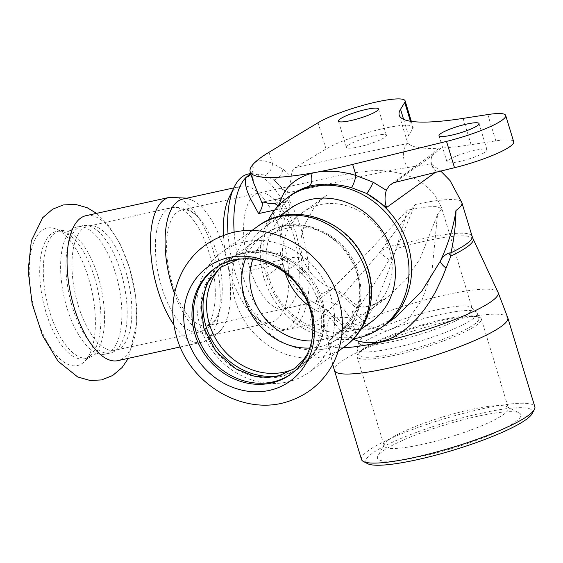 <?xml version="1.0" encoding="UTF-8"?>
<svg xmlns="http://www.w3.org/2000/svg" width="563" height="563" viewBox="0 0 563 563"><rect width="100%" height="100%" fill="white"/><g stroke="black" fill="none" stroke-linecap="round" stroke-linejoin="round"><path stroke-width="0.42" stroke-dasharray="2.81 2.11" d="M93.894 340.383A70.375 30.135 -102.4 0 1 84.879 361.2A70.375 30.135 -102.4 0 1 44.716 337.497A70.375 30.135 -102.4 0 1 30.754 253.301A70.375 30.135 -102.4 0 1 55.871 228.958A70.375 30.135 -102.4 0 1 88.525 277.988A70.375 30.135 -102.4 0 1 93.894 340.383M86.019 215.671A74.21 31.774 -102.4 0 1 129.546 268.277A74.21 31.774 -102.4 0 1 135.204 334.07A74.21 31.774 -102.4 0 1 117.822 360.644M115.485 273.055A65.153 27.897 -102.4 0 1 105.182 354.141A65.153 27.897 -102.4 0 1 97.885 353.599A65.153 27.897 -102.4 0 1 66.969 307.954A65.153 27.897 -102.4 0 1 70.868 230.415A65.153 27.897 -102.4 0 1 77.265 226.868A65.153 27.897 -102.4 0 1 115.485 273.055M120.813 271.88A65.153 27.897 -102.4 0 1 116.393 349.904A65.153 27.897 -102.4 0 1 110.517 352.973A65.153 27.897 -102.4 0 1 87.434 338.94A65.153 27.897 -102.4 0 1 72.303 306.786A65.153 27.897 -102.4 0 1 82.599 225.7A65.153 27.897 -102.4 0 1 89.221 226.023A65.153 27.897 -102.4 0 1 120.813 271.88M98.18 276.848A65.153 27.897 -102.4 0 1 94.288 354.387A65.153 27.897 -102.4 0 1 87.884 357.934A65.153 27.897 -102.4 0 1 49.671 311.747A65.153 27.897 -102.4 0 1 59.967 230.661A65.153 27.897 -102.4 0 1 67.271 231.203A65.153 27.897 -102.4 0 1 98.18 276.848M94.57 277.636A65.153 27.897 -102.4 0 1 99.538 335.4A65.153 27.897 -102.4 0 1 91.192 354.669A65.153 27.897 -102.4 0 1 84.274 358.73A65.153 27.897 -102.4 0 1 50.593 325.231A65.153 27.897 -102.4 0 1 41.092 254.779A65.153 27.897 -102.4 0 1 56.356 231.449A65.153 27.897 -102.4 0 1 64.344 232.245A65.153 27.897 -102.4 0 1 94.57 277.636M200.238 326.357A74.21 65.941 -125.7 0 0 309.087 372.227A74.21 65.941 -125.7 0 0 324.541 355.802A74.21 65.941 -125.7 0 0 311.107 263.78A74.21 65.941 -125.7 0 0 222.399 251.752A74.21 65.941 -125.7 0 0 206.945 268.178A74.21 65.941 -125.7 0 0 200.238 326.357M203.722 327.849A65.153 57.898 -125.7 0 0 299.284 368.118A65.153 57.898 -125.7 0 0 318.742 302.62A65.153 57.898 -125.7 0 0 223.18 262.351A65.153 57.898 -125.7 0 0 203.722 327.849M280.782 375.394A65.153 57.898 -125.7 0 0 301.529 366.506A65.153 57.898 -125.7 0 0 320.987 301.001A65.153 57.898 -125.7 0 0 320.734 300.17A65.153 57.898 -125.7 0 0 294.428 263.611A65.153 57.898 -125.7 0 0 225.432 260.732A65.153 57.898 -125.7 0 0 210.407 277.58M291.219 373.909A65.153 57.898 -125.7 0 0 291.986 373.368A65.153 57.898 -125.7 0 0 311.445 307.87A65.153 57.898 -125.7 0 0 215.889 267.601A65.153 57.898 -125.7 0 0 215.129 268.157M186.121 312.965A59.228 25.363 -102.4 0 1 166.683 251.014A59.228 25.363 -102.4 0 1 181.722 210.02A59.228 25.363 -102.4 0 1 196.388 215.566A59.228 25.363 -102.4 0 1 220.985 304.513A59.228 25.363 -102.4 0 1 218.099 314.548A59.228 25.363 -102.4 0 1 211.399 323.767A59.228 25.363 -102.4 0 1 207.107 325.724A59.228 25.363 -102.4 0 1 186.121 312.965M182.905 199.056A69.678 29.839 -102.4 0 1 193.63 200.9A69.678 29.839 -102.4 0 1 229.092 310.234A69.678 29.839 -102.4 0 1 221.731 329.024A69.678 29.839 -102.4 0 1 217.818 332.888A69.678 29.839 -102.4 0 1 212.765 335.182A69.678 29.839 -102.4 0 1 188.077 320.171A69.678 29.839 -102.4 0 1 174.488 293.569M311.649 340.981A59.228 52.633 -125.7 0 0 321.74 339.82A59.228 52.633 -125.7 0 0 339.348 332.001A59.228 52.633 -125.7 0 0 347.477 253.181A59.228 52.633 -125.7 0 0 270.163 235.841A59.228 52.633 -125.7 0 0 257.826 248.952A59.228 52.633 -125.7 0 0 252.843 259.254M272.513 335.935A69.678 61.916 -125.7 0 0 326.181 348.652A69.678 61.916 -125.7 0 0 346.892 339.447A69.678 61.916 -125.7 0 0 356.456 246.721A69.678 61.916 -125.7 0 0 265.504 226.319A69.678 61.916 -125.7 0 0 250.992 241.745A69.678 61.916 -125.7 0 0 272.513 335.935M473.054 238.768A80.333 13.202 -16.9 0 0 397.513 248.269A15.328 2.688 -128.2 0 1 395.008 245.229L398.182 245.123L397.513 248.269L389.244 259.782C371.214 289.171 348.652 325.449 334.985 335.288L330.178 337.469L327.969 336.618L327.237 335.372L326.674 331.002L327.117 326.273L328.229 320.938L329.756 317.638L340.763 330.692L347.075 335.773L353.149 339.186M361.502 459.507A90.587 14.891 163.1 0 1 368.216 450.71A90.587 14.891 163.1 0 1 463.25 413.418A90.587 14.891 163.1 0 1 534.85 406.838M389.244 259.782A15.328 1.9 -143.2 0 1 379.694 252.407C383.178 248.916 388.287 246.524 395.008 245.229M322.001 306.589L321.987 306.582C326.125 309.164 328.102 310.656 327.933 311.065L334.992 319.115C339.813 324.154 345.858 327.532 353.142 329.235C361.369 331.586 377.78 330.031 395.958 317.004L373.396 328.468L351.629 329.932L322.001 306.589L315.189 310.037L312.704 313.816L310.586 319.629L312.275 324.049L322.845 316.49L339.869 298.847L379.694 252.407L415.072 204.552L398.182 245.123A80.136 13.174 163.1 0 1 472.132 236.376M407.288 210.147L354.549 266.545L330.038 290.818L316.293 301.761L316.603 298.664L319.559 294.449L333.69 288.777L355.851 307.588L370.968 306.089L387.048 297.651L405.473 280.085L419.963 258.966L437.521 214.545L431.863 272.541L422.236 299.425L407.225 320.91L387.738 331.079L368.118 325.984L352.677 310.22L351.734 316.399L352.839 323.12L359.933 326.266C375.725 312.972 396.451 252.252 407.288 210.147L427.113 206.811L436.797 206.572L441.913 208.817L437.521 214.545M274.688 210.076L282.612 208.613L288.868 208.993L278.776 216.516L280.198 213.194L278.453 205.65M253.357 182.166L252.752 165.079L254.061 163.291C257.657 159.815 263.773 159.836 272.408 163.361A10.451 8.375 110.5 0 1 264.448 174.973L250.725 173.524M234.173 232.435A80.136 34.315 77.6 0 0 241.618 272.436A80.136 34.315 77.6 0 0 288.615 329.242A80.136 34.315 77.6 0 0 294.428 326.603A80.136 34.315 77.6 0 0 301.282 229.507A80.136 34.315 77.6 0 0 273.892 180.005A10.451 7.643 -54 0 0 282.865 169.097L291.219 176.458C290.374 183.095 288.988 188.598 287.046 192.961L273.892 180.005L264.448 174.973M228.036 233.997A80.136 34.315 77.6 0 0 264.54 324.731A80.136 34.315 77.6 0 0 282.464 330.594A80.136 34.315 77.6 0 0 288.277 327.955A80.136 34.315 77.6 0 0 297.102 237.853A80.136 34.315 77.6 0 0 248.128 174.051M287.046 192.961L295.336 191.146C332.388 183.468 375.824 172.63 407.964 167.478L430.843 163.819L440.78 171.068M435.368 172.398L436.163 171.581L430.843 163.819M278.776 216.516L282.457 205.84L292.887 193.756M279.22 204.841L278.903 206.142M353.508 338.813A80.136 71.205 54.3 0 1 276.848 303.999A80.136 71.205 54.3 0 1 268.206 220.253M436.163 171.581A13.934 13.456 35.1 0 1 433.355 153.326A13.934 13.456 35.1 0 1 440.815 148.118A174.199 28.636 163.1 0 1 408.316 143.389A13.934 8.762 80.8 0 0 403.382 154.171A13.934 8.762 80.8 0 0 407.964 167.478M291.226 176.458C291.55 172.116 292.823 169.196 295.054 167.683C333.718 158.991 371.474 150.891 408.316 143.389A174.199 28.636 163.1 0 1 407.225 141.482A174.199 28.636 163.1 0 1 408.527 135.599L412.735 128.786A48.777 8.016 -16.9 0 0 413.094 127.139A48.777 8.016 -16.9 0 0 377.47 129.926A48.777 8.016 -16.9 0 0 326.047 149.019L295.054 167.683M513.688 141.77A48.777 8.016 -16.9 0 0 495.806 140.87L471.09 144.698A174.199 28.636 163.1 0 1 440.815 148.118C429.85 158.527 409.955 170.976 395.17 182.25M448.57 159.998A20.901 3.434 -16.9 0 0 447.022 162.031A20.901 3.434 -16.9 0 0 468.022 159.238A20.901 3.434 -16.9 0 0 487.023 149.878A20.901 3.434 -16.9 0 0 470.499 151.398A20.901 3.434 -16.9 0 0 448.57 159.998M532.042 413.777A87.103 14.314 -16.9 0 0 445.016 422.764A87.103 14.314 -16.9 0 0 367.695 463.708M515.3 421.954A74.907 12.309 -16.9 0 0 519.248 413.024A74.907 12.309 -16.9 0 0 455.692 421.743A74.907 12.309 -16.9 0 0 383.058 450.963A74.907 12.309 -16.9 0 0 377.914 455.967A74.907 12.309 -16.9 0 0 430.843 454.292A74.907 12.309 -16.9 0 0 515.3 421.954M347.976 145.367A20.901 3.434 -16.9 0 0 346.428 147.393A20.901 3.434 -16.9 0 0 367.428 144.607A20.901 3.434 -16.9 0 0 386.429 135.24A20.901 3.434 -16.9 0 0 369.905 136.76A20.901 3.434 -16.9 0 0 347.976 145.367M361.91 350.383A64.914 10.669 163.1 0 1 421.328 326.061A64.914 10.669 163.1 0 1 478.015 316.856A64.914 10.669 163.1 0 1 481.316 318.947A64.914 10.669 163.1 0 1 476.502 325.245A64.914 10.669 163.1 0 1 408.4 351.966A64.914 10.669 163.1 0 1 357.097 356.682A64.914 10.669 163.1 0 1 358.673 353.114A64.914 10.669 163.1 0 1 361.91 350.383M363.473 348.708A62.711 10.31 163.1 0 1 420.878 325.21A62.711 10.31 163.1 0 1 475.644 316.315A62.711 10.31 163.1 0 1 478.831 318.334A62.711 10.31 163.1 0 1 421.821 346.428A62.711 10.31 163.1 0 1 358.821 354.796A62.711 10.31 163.1 0 1 360.348 351.347A62.711 10.31 163.1 0 1 363.473 348.708M389.012 439.597A64.914 10.669 163.1 0 1 451.955 414.269A64.914 10.669 163.1 0 1 507.031 406.718A64.914 10.669 163.1 0 1 508.417 408.154A64.914 10.669 163.1 0 1 503.611 414.459A64.914 10.669 163.1 0 1 435.509 441.181A64.914 10.669 163.1 0 1 384.205 445.896A64.914 10.669 163.1 0 1 384.557 443.933A64.914 10.669 163.1 0 1 389.012 439.597M361.847 343.381A62.711 10.31 163.1 0 1 424.784 318.327A62.711 10.31 163.1 0 1 476.643 312.141A62.711 10.31 163.1 0 1 477.213 313.007A62.711 10.31 163.1 0 1 472.561 319.094A62.711 10.31 163.1 0 1 406.767 344.908A62.711 10.31 163.1 0 1 357.202 349.468A62.711 10.31 163.1 0 1 357.195 348.434A62.711 10.31 163.1 0 1 361.847 343.381M363.198 337.012A59.228 9.733 163.1 0 1 422.63 313.352A59.228 9.733 163.1 0 1 471.611 307.511A59.228 9.733 163.1 0 1 472.146 308.327A59.228 9.733 163.1 0 1 467.762 314.077A59.228 9.733 163.1 0 1 405.62 338.454A59.228 9.733 163.1 0 1 358.807 342.761A59.228 9.733 163.1 0 1 358.8 341.783A59.228 9.733 163.1 0 1 363.198 337.012M223.49 235.503A69.678 29.839 77.6 0 0 255.412 317.314A69.678 29.839 77.6 0 0 271 322.409A69.678 29.839 77.6 0 0 276.053 320.108A69.678 29.839 77.6 0 0 283.731 241.766A69.678 29.839 77.6 0 0 241.14 186.283A69.678 29.839 77.6 0 0 236.094 188.584A69.678 29.839 77.6 0 0 229.12 197.437M371.453 321.776A69.678 61.916 54.3 0 1 350.742 330.974A69.678 61.916 54.3 0 1 273.921 290.459A69.678 61.916 54.3 0 1 290.065 208.648M130.517 327.603A63.76 27.298 -102.4 0 1 115.577 350.432A63.76 27.298 -102.4 0 1 92.994 336.702A63.76 27.298 -102.4 0 1 73.317 248.712A63.76 27.298 -102.4 0 1 88.257 225.883A63.76 27.298 -102.4 0 1 121.221 258.663A63.76 27.298 -102.4 0 1 130.517 327.603M156.739 230.415A63.76 27.298 -102.4 0 1 171.68 207.585A63.76 27.298 -102.4 0 1 204.643 240.366A63.76 27.298 -102.4 0 1 213.94 309.305A63.76 27.298 -102.4 0 1 198.999 332.135A63.76 27.298 -102.4 0 1 176.409 318.405A63.76 27.298 -102.4 0 1 156.739 230.415M169.442 197.374A74.21 31.774 -102.4 0 1 207.803 235.531A74.21 31.774 -102.4 0 1 218.627 315.773A74.21 31.774 -102.4 0 1 201.237 342.346A74.21 31.774 -102.4 0 1 174.945 326.364A74.21 31.774 -102.4 0 1 173.904 324.886M294.076 368.864A63.76 56.659 -125.7 0 0 302.978 363.747A63.76 56.659 -125.7 0 0 316.258 349.63A63.76 56.659 -125.7 0 0 304.717 270.571A63.76 56.659 -125.7 0 0 228.508 260.24A63.76 56.659 -125.7 0 0 220.823 267.052M309.741 348.061A63.76 56.659 -125.7 0 0 338.166 338.426A63.76 56.659 -125.7 0 0 351.439 324.316A63.76 56.659 -125.7 0 0 339.904 245.257A63.76 56.659 -125.7 0 0 263.688 234.919A63.76 56.659 -125.7 0 0 250.408 249.036A63.76 56.659 -125.7 0 0 245.524 258.811M257.587 226.439A74.21 65.941 -125.7 0 0 242.132 242.864A74.21 65.941 -125.7 0 0 265.053 343.177A74.21 65.941 -125.7 0 0 344.267 346.914M507.791 317.778A90.587 14.891 -16.9 0 0 436.191 324.365A90.587 14.891 -16.9 0 0 341.157 361.65A90.587 14.891 -16.9 0 0 334.443 370.447M343.092 347.758A88.687 14.575 163.1 0 1 328.398 343.937A88.687 14.575 163.1 0 1 335.048 335.661A88.687 14.575 163.1 0 1 427.106 299.41A88.687 14.575 163.1 0 1 498.065 292.387M415.072 204.552A80.136 13.174 163.1 0 1 461.906 202.715M249.402 266.841A59.228 25.363 77.6 0 0 284.09 308.834A59.228 25.363 77.6 0 0 284.139 308.827A59.228 25.363 77.6 0 0 288.432 306.87A59.228 25.363 77.6 0 0 294.977 240.338A59.228 25.363 77.6 0 0 258.811 193.109A59.228 25.363 77.6 0 0 258.762 193.123A59.228 25.363 77.6 0 0 249.402 266.841L290.944 257.826L294.97 257.242L302.598 258.114L300.994 260.465L284.962 272.013A59.228 52.633 54.3 0 1 302.655 212.469L270.163 235.841M302.669 212.455A59.228 52.633 54.3 0 1 379.976 229.817A59.228 52.633 54.3 0 1 371.833 308.623A59.228 52.633 54.3 0 1 371.777 308.665A59.228 52.633 54.3 0 1 354.226 316.441A59.228 52.633 54.3 0 1 308.897 305.843M285.279 273.027A59.228 52.633 54.3 0 1 284.962 272.013M275.047 203.764C278.53 201.653 280.247 200.013 280.184 198.845C275.596 199.337 269.944 200.407 263.224 202.047M252.752 165.079A10.451 9.838 29.1 0 1 252.09 172.658A10.451 9.838 29.1 0 1 250.957 174.284M269.037 152.242L272.408 163.361L282.865 169.097M384.043 325.59A80.136 71.205 54.3 0 1 360.221 336.174A80.136 71.205 54.3 0 1 266.51 276.06L282.591 264.188L274.47 265.229L241.618 272.436M266.51 276.06A80.136 71.205 54.3 0 1 290.438 195.502L291.486 194.763M487.818 114.563L495.806 140.87M463.096 118.392L471.09 144.698M403.587 119.342L408.527 135.599M410.441 121.242L412.735 128.786M318.053 122.713L326.047 149.019M96.54 213.363L107.449 224.025L120.06 243.814L129.546 267.875L135.606 295.8L136.858 323.148L128.343 358.335M82.599 225.7L77.265 226.868M110.517 352.973L105.182 354.141M70.868 230.415L67.271 231.203M97.885 353.599L94.288 354.387M59.967 230.661L56.356 231.449M87.884 357.934L84.274 358.73M225.432 260.732L223.18 262.351M301.529 366.506L299.284 368.118M307.116 354.5L311.128 345.802L314.041 321.297L306.596 295.927L289.945 274.554L261.633 259.691L248.016 258.213L238.585 259.254M215.889 267.601L214.362 268.699M291.986 373.368L290.466 374.465M218.099 314.548C215.671 322.515 209.309 328.377 198.999 332.135L116.393 349.904M196.388 215.566C190.864 209.345 182.623 206.684 171.68 207.585L89.221 226.023M180.237 346.956L201.237 342.346C209.76 340.249 216.593 335.808 221.731 329.024M186.986 198.162L193.63 200.9M64.344 232.245L55.871 228.958M91.192 354.669L84.879 361.2M320.734 300.17C327.849 327.56 321.93 348.757 302.978 363.747L338.166 338.426C358.216 322.184 365.028 300.762 358.589 274.167C348.631 233.138 295.54 210.175 263.688 234.919L228.508 260.24C248.74 247.03 270.719 248.156 294.428 263.611M251.633 230.724L222.399 251.752M338.314 351.199L309.087 372.227M282.464 330.594L312.275 324.049C316.723 323.246 321.48 325.576 320.91 325.576C321.36 325.358 326.322 329.566 326.829 333.768L328.398 343.937L332.719 364.395M316.293 301.761L330.2 302.007L337.075 304.569L343.93 309.333L351.411 319.418L358.807 342.761M302.662 212.441L327.152 194.967C325.52 196.093 320.277 199.795 313.795 208.219L304.984 224.025C300.368 235.341 299.572 246.707 302.598 258.114C308.658 273.618 319.052 283.851 333.789 288.812C334.696 288.523 345.302 294.829 346.294 296.574L346.294 296.574C351.242 301.691 355.549 304.801 359.201 305.913C363.065 308.918 372.382 306.138 387.161 297.567M258.818 193.102L335.71 176.261L352.241 173.031L371.137 170.821C381.749 170.082 392.432 171.208 403.185 174.213C421.969 179.414 434.875 190.941 441.913 208.796L472.146 308.327M371.777 308.686L387.055 297.665M284.083 308.834L316.272 301.768M321.937 306.575C303 298.538 289.882 284.406 282.591 264.188C277.643 245.201 279.734 226.798 288.868 208.993C290.55 207.205 289.994 204.32 287.214 200.329C284.505 198.296 281.549 197.782 278.347 198.774L262.858 202.011M253.399 182.299C251.823 174.537 251.394 171.307 252.111 172.609L250.718 173.481M293.168 193.552C285.68 199.654 281.352 206.199 280.198 213.194M433.376 153.347L390.849 184.256M433.39 153.298C429.119 161.131 431.92 163.108 432.398 165.107L430.892 163.847M439.027 135.725L447.022 162.031M479.029 123.571L487.023 149.878M338.433 121.087L346.428 147.393M378.435 108.933L386.429 135.24M399.23 115.176L407.225 141.482M411.349 121.383L413.094 127.139M360.348 351.347L358.673 353.114M475.644 316.315L478.015 316.856M384.557 443.933L377.914 455.967M507.031 406.718L519.248 413.024M357.097 356.682L384.205 445.896M481.316 318.947L508.417 408.154M358.8 341.783L357.195 348.434M471.611 307.511L476.643 312.141M357.202 349.468L358.821 354.796M477.213 313.007L478.831 318.334M212.765 335.182L271 322.409M233.8 187.894L241.14 186.283M255.412 317.314L264.54 324.731M207.107 325.724L284.139 308.827M181.722 210.02L258.762 193.123M346.892 339.447L360.82 329.425M265.504 226.319L279.431 216.298M339.348 332.001L371.833 308.623"/><path stroke-width="0.84" d="M180.237 346.956L117.822 360.644A74.21 31.774 -102.4 0 1 79.453 322.486A74.21 31.774 -102.4 0 1 68.63 242.245A74.21 31.774 -102.4 0 1 86.019 215.671L169.442 197.374L186.986 198.162M193.285 282.457A70.375 62.535 -125.7 0 0 186.923 337.631A70.375 62.535 -125.7 0 0 241.428 390.046A70.375 62.535 -125.7 0 0 304.801 365.556A70.375 62.535 -125.7 0 0 283.062 270.423A70.375 62.535 -125.7 0 0 193.285 282.457M210.407 277.58A65.153 57.898 -125.7 0 0 205.974 326.23A65.153 57.898 -125.7 0 0 231.984 363.219A65.153 57.898 -125.7 0 0 280.782 375.394M215.129 268.157A65.153 57.898 -125.7 0 0 196.431 333.099A65.153 57.898 -125.7 0 0 291.219 373.909M304.034 360.046A65.153 57.898 -125.7 0 0 292.239 279.255A65.153 57.898 -125.7 0 0 214.362 268.699A65.153 57.898 -125.7 0 0 200.794 283.119A65.153 57.898 -125.7 0 0 194.904 334.197A65.153 57.898 -125.7 0 0 290.466 374.465A65.153 57.898 -125.7 0 0 304.034 360.046M174.488 293.569A69.678 29.839 -102.4 0 1 182.905 199.056L233.8 187.894M252.843 259.254A59.228 52.633 -125.7 0 0 276.123 329.017A59.228 52.633 -125.7 0 0 311.649 340.981M353.149 339.186L358.117 341.094L366.344 342.754L375.106 342.705L379.596 342.001L388.667 339.243L393.312 337.138L401.806 332.05L409.977 325.541L417.429 318.06L424.185 309.791L430.231 300.938L435.206 292.408L442.321 277.594L450.879 256.038L450.956 252.801L448.802 253.054A15.328 9.029 -143.8 0 0 450.879 256.038A80.333 13.202 -16.9 0 0 473.054 238.768L498.065 292.387A88.687 14.575 163.1 0 1 380.314 342.241A88.687 14.575 163.1 0 1 343.092 347.758M507.791 317.778L534.85 406.838A90.587 14.891 163.1 0 1 534.357 409.582A90.587 14.891 163.1 0 1 528.136 415.635A90.587 14.891 163.1 0 1 440.301 450.97A90.587 14.891 163.1 0 1 363.438 461.512A90.587 14.891 163.1 0 1 361.502 459.507L334.443 370.447A90.587 14.891 -16.9 0 0 387.393 368.378A90.587 14.891 -16.9 0 0 507.791 317.778L498.065 292.387M448.802 253.054C444.833 254.743 441.997 257.467 440.294 261.225A15.328 6.334 -154.9 0 0 446.114 268.051M473.054 238.768L472.132 236.376A80.136 13.174 163.1 0 1 450.963 252.801C454.144 238.473 455.819 224.37 455.974 210.499C453.504 227.1 448.282 244.011 440.294 261.225L421.715 291.289L395.958 317.004M262.886 202.004L262.351 203.736C262.435 206.635 261.19 209.922 258.621 213.588L274.688 210.076M278.903 206.142L275.047 203.764A146.331 24.054 -16.9 0 1 263.224 202.047M262.351 203.736L253.399 182.299L250.169 171.687A146.331 24.054 -16.9 0 0 316.082 172.313L310.797 173.524C293.914 178.731 283.478 188.83 279.494 203.813L279.22 204.841M250.725 173.524L246.214 177.246C244.187 182.44 246.08 190.491 251.893 201.399L258.621 213.588M435.368 172.398L386.661 207.451C384.628 202.511 384.515 196.79 386.309 190.287L373.22 182.243L356.027 175.522C341.65 171.166 328.335 170.096 316.082 172.313A146.331 24.054 -16.9 0 0 352.649 164.41L446.515 141.397A48.777 8.016 -16.9 0 0 505.701 115.464A48.777 8.016 -16.9 0 0 487.818 114.563L463.096 118.392A174.199 28.636 163.1 0 1 399.23 115.176A174.199 28.636 163.1 0 1 400.532 109.292L404.741 102.48A48.777 8.016 -16.9 0 0 405.107 100.833A48.777 8.016 -16.9 0 0 369.483 103.627A48.777 8.016 -16.9 0 0 318.053 122.713L269.037 152.242A146.331 24.054 -16.9 0 0 254.061 163.291A146.331 24.054 -16.9 0 0 250.169 171.687M250.718 173.481L248.128 174.051A80.136 34.315 77.6 0 0 242.322 176.691A80.136 34.315 77.6 0 0 234.299 186.881A80.136 34.315 77.6 0 0 228.036 233.997M352.649 164.41L356.027 175.522A10.451 1.992 -74.3 0 1 351.403 187.62L366.696 193.503L386.661 207.451M293.168 193.552L308.827 186.353C321.41 183.066 335.604 183.489 351.403 187.62M268.206 220.253A80.136 71.205 54.3 0 1 287.848 197.367A80.136 71.205 54.3 0 1 311.67 186.782A80.136 71.205 54.3 0 1 400.011 233.371A80.136 71.205 54.3 0 1 381.454 327.455A80.136 71.205 54.3 0 1 357.632 338.039A80.136 71.205 54.3 0 1 353.508 338.813M446.515 141.397L454.51 167.704L393.776 182.679L389.413 185.459L386.309 190.287M454.51 167.704A48.777 8.016 -16.9 0 0 513.688 141.77L505.701 115.464M363.438 461.512L367.695 463.708A87.103 14.314 -16.9 0 0 441.603 453.574A87.103 14.314 -16.9 0 0 526.06 419.597A87.103 14.314 -16.9 0 0 532.042 413.777L534.357 409.582M440.576 133.691A20.901 3.434 163.1 0 1 462.505 125.092A20.901 3.434 163.1 0 1 479.029 123.571A20.901 3.434 163.1 0 1 460.027 132.931A20.901 3.434 163.1 0 1 439.027 135.725A20.901 3.434 163.1 0 1 440.576 133.691M339.982 119.06A20.901 3.434 163.1 0 1 361.91 110.454A20.901 3.434 163.1 0 1 378.435 108.933A20.901 3.434 163.1 0 1 359.433 118.3A20.901 3.434 163.1 0 1 338.433 121.087A20.901 3.434 163.1 0 1 339.982 119.06M234.299 186.881L229.12 197.437A69.678 29.839 77.6 0 0 223.49 235.503M279.431 216.298L290.065 208.648A69.678 61.916 54.3 0 1 310.776 199.45A69.678 61.916 54.3 0 1 387.597 239.958A69.678 61.916 54.3 0 1 371.453 321.776L360.82 329.425M173.904 324.886A74.21 31.774 -102.4 0 1 152.052 223.947A74.21 31.774 -102.4 0 1 169.442 197.374M220.823 267.052A63.76 56.659 -125.7 0 0 215.228 274.35A63.76 56.659 -125.7 0 0 234.926 360.531A63.76 56.659 -125.7 0 0 294.076 368.864M245.524 258.811A63.76 56.659 -125.7 0 0 270.106 335.217A63.76 56.659 -125.7 0 0 309.741 348.061M359.722 330.488A74.21 65.941 -125.7 0 0 346.287 238.466A74.21 65.941 -125.7 0 0 257.587 226.439C292.851 199.379 350.102 220.182 365.844 263.181C378.47 292.739 369.694 329.228 344.267 346.914A74.21 65.941 -125.7 0 0 359.722 330.488M440.78 171.068L450.048 180.575L461.913 202.715A80.136 13.174 163.1 0 1 455.974 210.499M308.897 305.843A59.228 52.633 54.3 0 1 285.279 273.027M250.957 174.284A10.451 9.838 29.1 0 1 246.214 177.246A80.136 34.315 77.6 0 0 234.173 232.435M373.22 182.243A10.451 1.323 -63 0 1 366.696 193.503A80.136 71.205 54.3 0 1 407.978 245.032A80.136 71.205 54.3 0 1 384.065 325.576A80.136 71.205 54.3 0 1 384.043 325.59L381.454 327.455M287.848 197.367L290.445 195.502A80.136 71.205 54.3 0 1 308.827 186.353A10.451 6.376 74.9 0 0 310.797 173.524M400.532 109.292L403.587 119.342M404.741 102.48L410.441 121.242M128.343 358.335L122.157 367.449L112.706 375.5L101.579 379.926L90.143 380.497L77.652 376.95L58.073 361.221L42.499 335.485L32.133 303.647L28.15 270.613L31.338 240.83L42.732 217.663L52.626 209.197L63.267 204.946L75.224 204.334L87.131 207.684L96.54 213.363M176.796 337.462C190.034 385.479 245.749 417.507 290.48 400.645C309.418 393.79 323.648 381.418 333.176 363.529C343.346 343.001 345.091 321.269 338.391 298.32C323.753 247.917 267.446 219.014 225.918 234.658C207.719 240.873 193.693 252.273 183.827 268.861C172.046 290.163 169.702 313.028 176.796 337.462M238.585 259.254L220.105 267.58L206.987 283.154L201.054 304.273L203.778 327.976L215.939 351.319L235.51 368.674L254.012 376.133L267.516 377.499L278.094 376.126L294.386 368.638L303.211 360.193L307.116 354.5M257.587 226.439L251.633 230.724M344.267 346.914L338.314 351.199M332.719 364.395L334.443 370.447M461.906 202.722L472.132 236.376M384.065 325.576L395.986 316.983M291.486 194.763L293.302 193.461M405.107 100.833L411.349 121.383"/></g></svg>
